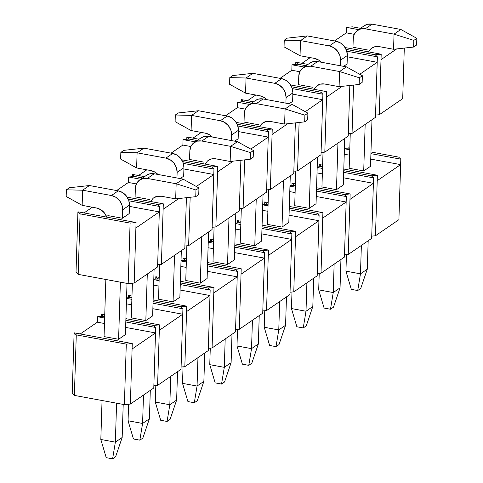 <?xml version="1.0" encoding="UTF-8"?>
<svg xmlns="http://www.w3.org/2000/svg" width="483" height="483" viewBox="0 0 483 483"><rect width="100%" height="100%" fill="white"/><g stroke="black" fill="none" stroke-linecap="round" stroke-linejoin="round"><path stroke-width="0.72" d="M130.09 223.092L80.081 213.854L77.92 211.796L136.067 222.536L130.09 223.092L80.081 213.854L78.18 274.368L76.018 272.309L77.92 211.796L80.081 213.854L78.18 274.368L128.188 283.606L78.18 274.368L76.018 272.309L77.92 211.796L136.067 222.536L134.165 283.05L128.188 283.606L130.09 223.092L136.067 222.536L134.165 283.05L157.591 266.966L134.165 283.05L128.188 283.606L130.09 223.092M128.224 199.014L157.325 204.387L159.493 206.452L128.895 200.801L159.493 206.452L157.325 204.387L128.224 199.014M159.318 211.904L135.898 227.988L159.318 211.904L159.493 206.452L159.318 211.904L129.432 206.386L159.318 211.904L157.591 266.966L159.318 211.904M84.042 212.925L92.35 207.225L84.042 212.925M122.398 218.256L107.86 215.575L122.398 218.256L129.209 213.583L129.474 205.1L122.664 209.779L122.398 218.256L129.209 213.583L129.474 205.1A12.848 11.018 -124.5 0 0 118.22 190.851L89.44 185.538L82.629 190.211L111.416 195.524L118.22 190.851L122.646 192.596L126.335 195.917L128.732 200.306L129.474 205.1L122.664 209.779L122.398 218.256M66.165 196.466L66.376 189.813L69.371 187.754L89.44 185.538L118.22 190.851L111.416 195.524L115.835 197.269L119.524 200.59L121.921 204.985L122.664 209.779A12.848 11.018 55.5 0 0 111.416 195.524L82.629 190.211L66.376 189.813L69.371 187.754L89.44 185.538L82.629 190.211L66.376 189.813L66.165 196.466L82.152 205.341L82.629 190.211L82.152 205.341L96.401 207.974L82.152 205.341L66.165 196.466M120.388 282.163L118.595 339.283L104.056 336.603L105.849 279.482L104.056 336.603L118.595 339.283L125.405 334.61L127.011 283.388L125.405 334.61L118.595 339.283L120.388 282.163M116.584 403.19L115.359 442.15L122.169 437.477L123.207 404.416L122.169 437.477L115.606 456.791L112.605 458.85L106.212 457.667L112.605 458.85L115.359 442.15L100.826 439.47L102.046 400.51L100.826 439.47L106.212 457.667L100.826 439.47L115.359 442.15L122.169 437.477L115.606 456.791L112.605 458.85L115.359 442.15L116.584 403.19M106.912 217.428L104.515 213.033L100.82 209.713L96.401 207.974A12.848 11.018 55.5 0 1 106.803 217.133M126.286 344.119L76.278 334.882L74.116 332.823L132.264 343.564L126.286 344.119L76.278 334.882L74.376 395.396L72.215 393.337L74.116 332.823L76.278 334.882L74.376 395.396L124.385 404.633L74.376 395.396L72.215 393.337L74.116 332.823L132.264 343.564L130.362 404.078L124.385 404.633L126.286 344.119L132.264 343.564L130.362 404.078L153.787 387.994L130.362 404.078L124.385 404.633L126.286 344.119M103.513 316.184L104.69 316.401L97.536 316.739L103.513 316.184L101.352 314.125L104.745 314.747L101.352 314.125L103.513 316.184M125.852 320.307L153.522 325.415L155.689 327.48L125.797 321.962L155.689 327.48L153.522 325.415L125.852 320.307M104.636 318.049L97.536 316.739L97.367 322.197L104.467 323.507L97.367 322.197L97.536 316.739L104.636 318.049M155.514 332.932L132.094 349.016L155.514 332.932L155.689 327.48L155.514 332.932L125.628 327.414L155.514 332.932L153.787 387.994L155.514 332.932M80.238 333.952L97.367 322.197L80.238 333.952M127.228 197.173L163.302 203.832L157.325 204.387L163.302 203.832L161.4 264.346L157.663 264.696L161.4 264.346L184.826 248.262L161.4 264.346L163.302 203.832L127.228 197.173M134.552 176.452L142.636 177.943L134.552 176.452L142.636 177.943L134.552 176.452L128.575 177.013L134.552 176.452L132.39 174.393L144.538 176.639L132.39 174.393L134.552 176.452M140.728 179.253L128.575 177.013L128.406 182.465L136.387 183.938L128.406 182.465L128.575 177.013L140.728 179.253M178.788 198.537L163.133 209.284L178.788 198.537M184.826 248.262L186.414 197.692L184.826 248.262M116.62 190.556L128.406 182.465L116.62 190.556M149.633 199.557L135.095 196.871L149.633 199.557M182.695 161.612L211.796 166.985L213.963 169.05L183.365 163.399L213.963 169.05L211.796 166.985L182.695 161.612M212.061 229.564L188.636 245.648L184.898 245.992L188.636 245.648L212.061 229.564L213.788 174.502L196.327 186.492L213.788 174.502L213.963 169.05L213.788 174.502L183.902 168.984L213.788 174.502L212.061 229.564M190.157 197.281L188.636 245.648L190.157 197.281M138.512 175.522L146.82 169.823L138.512 175.522M180.201 178.565L183.679 176.18L183.945 167.698L177.134 172.377L176.959 177.967L177.134 172.377L183.945 167.698L183.679 176.18L180.201 178.565M132.318 176.663L132.39 174.393L132.318 176.663M181.699 159.77L217.773 166.43L211.796 166.985L217.773 166.43L215.871 226.944L212.134 227.294L215.871 226.944L239.296 210.86L215.871 226.944L217.773 166.43L181.699 159.77M189.022 139.05L197.1 140.541L189.022 139.05L197.1 140.541L189.022 139.05L183.045 139.611L189.022 139.05L186.861 136.991L199.008 139.237L186.861 136.991L189.022 139.05M195.198 141.851L183.045 139.611L182.876 145.063L190.857 146.536L182.876 145.063L183.045 139.611L195.198 141.851M233.259 161.135L217.604 171.882L233.259 161.135M239.296 210.86L240.884 160.29L239.296 210.86M171.091 153.153L182.876 145.063L171.091 153.153M204.104 162.155L189.565 159.468L204.104 162.155M237.165 124.209L266.266 129.583L268.433 131.648L237.835 125.997L268.433 131.648L266.266 129.583L237.165 124.209M266.531 192.162L243.106 208.239L239.369 208.59L243.106 208.239L266.531 192.162L268.258 137.1L250.798 149.09L268.258 137.1L268.433 131.648L268.258 137.1L238.373 131.581L268.258 137.1L266.531 192.162M244.627 159.879L243.106 208.239L244.627 159.879M192.983 138.12L201.29 132.414L192.983 138.12M234.672 141.163L238.149 138.778L238.415 130.295L231.605 134.974L231.429 140.565L231.605 134.974L238.415 130.295L238.149 138.778L234.672 141.163M186.788 139.261L186.861 136.991L186.788 139.261M236.169 122.368L272.243 129.027L266.266 129.583L272.243 129.027L270.341 189.541L266.604 189.891L270.341 189.541L293.767 173.457L270.341 189.541L272.243 129.027L236.169 122.368M243.492 101.647L251.571 103.139L243.492 101.647L251.571 103.139L243.492 101.647L237.515 102.209L243.492 101.647L241.331 99.589L253.478 101.835L241.331 99.589L243.492 101.647M249.669 104.449L237.515 102.209L237.346 107.661L245.328 109.134L237.346 107.661L237.515 102.209L249.669 104.449M287.729 123.733L272.074 134.479L287.729 123.733M293.767 173.457L295.354 122.887L293.767 173.457M225.561 115.751L237.346 107.661L225.561 115.751M258.574 124.753L244.036 122.066L258.574 124.753M291.635 86.807L320.736 92.181L322.904 94.239L292.306 88.594L322.904 94.239L320.736 92.181L291.635 86.807M321.002 154.759L297.576 170.837L293.839 171.187L297.576 170.837L321.002 154.759L322.729 99.697L305.268 111.688L322.729 99.697L322.904 94.239L322.729 99.697L292.843 94.179L322.729 99.697L321.002 154.759M299.098 122.477L297.576 170.837L299.098 122.477M247.453 100.718L255.761 95.012L247.453 100.718M289.142 103.76L292.62 101.376L292.885 92.893L286.075 97.572L285.9 103.163L286.075 97.572L292.885 92.893L292.62 101.376L289.142 103.76M241.259 101.859L241.331 99.589L241.259 101.859M290.639 84.96L326.713 91.625L320.736 92.181L326.713 91.625L324.811 152.139L321.074 152.489L324.811 152.139L348.237 136.055L324.811 152.139L326.713 91.625L290.639 84.96M297.963 64.245L306.041 65.736L297.963 64.245L306.041 65.736L297.963 64.245L291.986 64.8L297.963 64.245L295.801 62.186L307.949 64.426L295.801 62.186L297.963 64.245M304.139 67.046L291.986 64.8L291.817 70.258L299.798 71.732L291.817 70.258L291.986 64.8L304.139 67.046M342.199 86.33L326.544 97.077L342.199 86.33M348.237 136.055L349.825 85.485L348.237 136.055M280.031 78.349L291.817 70.258L280.031 78.349M313.044 87.345L298.506 84.664L313.044 87.345M346.106 49.405L375.206 54.778L377.374 56.837L346.77 51.192L377.374 56.837L375.206 54.778L346.106 49.405M375.472 117.351L352.047 133.435L348.309 133.785L352.047 133.435L375.472 117.351L377.199 62.295L359.738 74.285L377.199 62.295L377.374 56.837L377.199 62.295L347.313 56.777L377.199 62.295L375.472 117.351M353.568 85.074L352.047 133.435L353.568 85.074M301.923 63.315L310.231 57.61L301.923 63.315M343.612 66.358L347.09 63.973L347.355 55.491L340.545 60.164L340.37 65.76L340.545 60.164L347.355 55.491L347.09 63.973L343.612 66.358M295.729 64.456L295.801 62.186L295.729 64.456M345.11 47.557L381.184 54.223L375.206 54.778L381.184 54.223L379.282 114.737L375.545 115.087L379.282 114.737L402.707 98.653L379.282 114.737L381.184 54.223L345.11 47.557M352.433 26.843L360.511 28.334L352.433 26.843L346.456 27.398L352.433 26.843M358.609 29.644L346.456 27.398L346.287 32.856L354.268 34.329L346.287 32.856L346.456 27.398L358.609 29.644M396.67 48.928L381.015 59.675L396.67 48.928M402.707 98.653L404.295 48.083L402.707 98.653M334.502 40.946L346.287 32.856L334.502 40.946M367.515 49.942L352.976 47.262L367.515 49.942M125.906 318.659L159.499 324.86L153.522 325.415L159.499 324.86L157.597 385.374L153.86 385.724L157.597 385.374L181.022 369.29L157.597 385.374L159.499 324.86L125.906 318.659M130.748 297.48L131.925 297.697L126.558 297.872L130.748 297.48L128.587 295.421L131.98 296.049L128.587 295.421L130.748 297.48M153.087 301.609L180.757 306.717L182.924 308.776L153.033 303.258L182.924 308.776L180.757 306.717L153.087 301.609M131.871 299.351L126.54 298.367L131.871 299.351M182.749 314.234L159.33 330.312L182.749 314.234L182.924 308.776L182.749 314.234L152.863 308.715L182.749 314.234L181.022 369.29L182.749 314.234M145.83 320.585L131.291 317.899L145.83 320.585L152.64 315.906L154.101 269.363L152.64 315.906L145.83 320.585L147.291 274.036L145.83 320.585M101.279 316.389L101.352 314.125L101.279 316.389M126.371 303.819L131.702 304.803L126.371 303.819M153.141 299.955L186.734 306.162L180.757 306.717L186.734 306.162L184.832 366.675L181.095 367.02L184.832 366.675L208.258 350.592L184.832 366.675L186.734 306.162L153.141 299.955M157.983 278.782L159.161 278.999L153.793 279.174L157.983 278.782L155.822 276.723L159.215 277.345L155.822 276.723L157.983 278.782M180.322 282.905L207.992 288.013L210.159 290.078L180.268 284.559L210.159 290.078L207.992 288.013L180.322 282.905M159.106 280.647L153.775 279.663L159.106 280.647M209.984 295.53L186.565 311.613L209.984 295.53L210.159 290.078L209.984 295.53L180.099 290.011L209.984 295.53L208.258 350.592L209.984 295.53M173.065 301.881L158.527 299.2L173.065 301.881L179.875 297.208L181.336 250.659L179.875 297.208L173.065 301.881L174.526 255.332L173.065 301.881M128.514 297.691L128.587 295.421L128.514 297.691M153.606 285.121L158.937 286.105L153.606 285.121M180.376 281.257L213.969 287.457L207.992 288.013L213.969 287.457L212.067 347.971L208.33 348.321L212.067 347.971L235.493 331.887L212.067 347.971L213.969 287.457L180.376 281.257M185.218 260.077L186.396 260.295L181.028 260.47L185.218 260.077L183.057 258.019L186.45 258.647L183.057 258.019L185.218 260.077M207.557 264.207L235.227 269.315L237.394 271.374L207.503 265.855L237.394 271.374L235.227 269.315L207.557 264.207M186.341 261.949L181.01 260.965L186.341 261.949M237.219 276.831L213.8 292.909L237.219 276.831L237.394 271.374L237.219 276.831L207.334 271.307L237.219 276.831L235.493 331.887L237.219 276.831M200.3 283.183L185.762 280.496L200.3 283.183L207.11 278.504L208.571 231.955L207.11 278.504L200.3 283.183L201.761 236.634L200.3 283.183M155.749 278.987L155.822 276.723L155.749 278.987M180.841 266.417L186.172 267.401L180.841 266.417M207.612 262.553L241.204 268.753L235.227 269.315L241.204 268.753L239.302 329.273L235.565 329.617L239.302 329.273L262.728 313.189L239.302 329.273L241.204 268.753L207.612 262.553M212.454 241.379L213.631 241.597L208.264 241.772L212.454 241.379L210.292 239.314L213.685 239.942L210.292 239.314L212.454 241.379M234.792 245.503L262.462 250.611L264.63 252.675L234.738 247.157L264.63 252.675L262.462 250.611L234.792 245.503M213.577 243.245L208.245 242.261L213.577 243.245M264.455 258.127L241.035 274.211L264.455 258.127L264.63 252.675L264.455 258.127L234.569 252.609L264.455 258.127L262.728 313.189L264.455 258.127M227.535 264.479L212.997 261.798L227.535 264.479L234.346 259.806L235.807 213.257L234.346 259.806L227.535 264.479L228.996 217.93L227.535 264.479M182.985 260.289L183.057 258.019L182.985 260.289M208.076 247.719L213.408 248.703L208.076 247.719M234.847 243.849L268.439 250.055L262.462 250.611L268.439 250.055L266.538 310.569L262.8 310.919L266.538 310.569L289.963 294.485L266.538 310.569L268.439 250.055L234.847 243.849M239.689 222.675L240.866 222.892L235.499 223.068L239.689 222.675L237.527 220.616L240.92 221.244L237.527 220.616L239.689 222.675M262.028 226.799L289.697 231.912L291.865 233.971L261.973 228.453L291.865 233.971L289.697 231.912L262.028 226.799M240.812 224.547L235.481 223.563L240.812 224.547M291.69 239.423L268.27 255.507L291.69 239.423L291.865 233.971L291.69 239.423L261.804 233.905L291.69 239.423L289.963 294.485L291.69 239.423M254.77 245.781L240.232 243.094L254.77 245.781L261.581 241.102L263.042 194.552L261.581 241.102L254.77 245.781L256.231 199.231L254.77 245.781M210.22 241.585L210.292 239.314L210.22 241.585M235.312 229.014L240.643 229.999L235.312 229.014M262.082 225.15L295.674 231.351L289.697 231.912L295.674 231.351L293.773 291.865L290.035 292.215L293.773 291.865L317.198 275.787L293.773 291.865L295.674 231.351L262.082 225.15M266.924 203.977L268.101 204.194L262.734 204.363L266.924 203.977L264.762 201.912L268.156 202.54L264.762 201.912L266.924 203.977M289.263 208.101L316.933 213.208L319.1 215.273L289.208 209.749L319.1 215.273L316.933 213.208L289.263 208.101M268.047 205.843L262.716 204.858L268.047 205.843M318.925 220.725L295.505 236.809L318.925 220.725L319.1 215.273L318.925 220.725L289.039 215.207L318.925 220.725L317.198 275.787L318.925 220.725M282.006 227.076L267.467 224.39L282.006 227.076L288.816 222.403L290.277 175.854L288.816 222.403L282.006 227.076L283.467 180.527L282.006 227.076M237.455 222.886L237.527 220.616L237.455 222.886M262.547 210.316L267.878 211.3L262.547 210.316M289.317 206.446L322.91 212.653L316.933 213.208L322.91 212.653L321.008 273.167L317.271 273.517L321.008 273.167L344.433 257.083L321.008 273.167L322.91 212.653L289.317 206.446M294.159 185.273L295.336 185.49L289.969 185.665L294.159 185.273L291.998 183.214L295.391 183.842L291.998 183.214L294.159 185.273M316.498 189.396L344.168 194.51L346.335 196.569L316.443 191.051L346.335 196.569L344.168 194.51L316.498 189.396M295.282 187.144L289.951 186.16L295.282 187.144M346.16 202.021L322.741 218.105L346.16 202.021L346.335 196.569L346.16 202.021L316.274 196.503L346.16 202.021L344.433 257.083L346.16 202.021M309.241 208.378L294.702 205.692L309.241 208.378L316.051 203.699L317.512 157.15L316.051 203.699L309.241 208.378L310.702 161.829L309.241 208.378M264.69 204.182L264.762 201.912L264.69 204.182M289.782 191.612L295.113 192.596L289.782 191.612M316.552 187.748L350.145 193.949L344.168 194.51L350.145 193.949L348.243 254.463L344.506 254.813L348.243 254.463L371.668 238.379L348.243 254.463L350.145 193.949L316.552 187.748M321.394 166.575L322.572 166.792L317.204 166.961L321.394 166.575L319.233 164.51L322.626 165.138L319.233 164.51L321.394 166.575M343.733 170.698L371.403 175.806L373.57 177.865L343.679 172.346L373.57 177.865L371.403 175.806L343.733 170.698M322.517 168.44L317.186 167.456L322.517 168.44M373.395 183.323L349.976 199.407L373.395 183.323L373.57 177.865L373.395 183.323L343.51 177.804L373.395 183.323L371.668 238.379L373.395 183.323M336.476 189.674L321.938 186.987L336.476 189.674L343.286 185.001L344.747 138.452L343.286 185.001L336.476 189.674L337.937 143.125L336.476 189.674M291.925 185.484L291.998 183.214L291.925 185.484M317.017 172.908L322.348 173.898L317.017 172.908M343.787 169.044L377.38 175.251L371.403 175.806L377.38 175.251L375.478 235.764L371.741 236.115L375.478 235.764L398.904 219.68L375.478 235.764L377.38 175.251L343.787 169.044M348.629 147.87L349.807 148.088L344.439 148.263L348.629 147.87M370.968 151.994L398.638 157.108L400.805 159.167L370.914 153.648L400.805 159.167L398.638 157.108L370.968 151.994M349.752 149.742L344.421 148.758L349.752 149.742M400.63 164.618L377.211 180.702L400.63 164.618L400.805 159.167L400.63 164.618L370.745 159.1L400.63 164.618L398.904 219.68L400.63 164.618M363.711 170.97L349.173 168.289L363.711 170.97L370.521 166.297L371.982 119.748L370.521 166.297L363.711 170.97L365.172 124.427L363.711 170.97M319.16 166.78L319.233 164.51L319.16 166.78M344.252 154.21L349.583 155.194L344.252 154.21M120.635 159.064L120.847 152.405L123.841 150.352L143.91 148.136L137.1 152.809L165.886 158.122L172.691 153.449L143.91 148.136L172.691 153.449L177.116 155.194L180.805 158.515L183.202 162.904L183.945 167.698A12.848 11.018 -124.5 0 0 172.691 153.449L165.886 158.122L170.306 159.867L173.995 163.188L176.392 167.577L177.134 172.377A12.848 11.018 55.5 0 0 165.886 158.122L137.1 152.809L120.847 152.405L123.841 150.352L143.91 148.136L137.1 152.809L120.847 152.405L120.635 159.064L136.623 167.939L137.1 152.809L136.623 167.939L150.871 170.571L136.623 167.939L120.635 159.064M170.722 376.36L169.829 404.748L176.639 400.075L177.533 371.687L176.639 400.075L170.076 419.389L167.076 421.448L160.682 420.264L167.076 421.448L169.829 404.748L155.291 402.061L155.816 385.543L155.291 402.061L160.682 420.264L155.291 402.061L169.829 404.748L176.639 400.075L170.076 419.389L167.076 421.448L169.829 404.748L170.722 376.36M158.527 299.2L159.613 264.515L158.527 299.2M157.953 174.46L155.291 172.31L150.871 170.571A12.848 11.018 55.5 0 1 157.953 174.46M175.106 121.662L175.317 115.002L178.312 112.95L198.38 110.734L191.57 115.407L220.357 120.72L227.161 116.047L198.38 110.734L227.161 116.047L231.586 117.792L235.275 121.112L237.672 125.502L238.415 130.295A12.848 11.018 -124.5 0 0 227.161 116.047L220.357 120.72L224.776 122.465L228.465 125.785L230.862 130.175L231.605 134.974A12.848 11.018 55.5 0 0 220.357 120.72L191.57 115.407L175.317 115.002L178.312 112.95L198.38 110.734L191.57 115.407L175.317 115.002L175.106 121.662L191.093 130.537L191.57 115.407L191.093 130.537L205.341 133.163L191.093 130.537L175.106 121.662M225.193 338.957L224.299 367.346L231.109 362.673L232.003 334.284L231.109 362.673L224.547 381.987L221.546 384.045L215.152 382.862L221.546 384.045L224.299 367.346L209.761 364.659L210.28 348.14L209.761 364.659L215.152 382.862L209.761 364.659L224.299 367.346L231.109 362.673L224.547 381.987L221.546 384.045L224.299 367.346L225.193 338.957M212.997 261.798L214.084 227.113L212.997 261.798M212.423 137.057L209.761 134.908L205.341 133.163A12.848 11.018 55.5 0 1 212.423 137.057M229.576 84.259L229.787 77.6L232.782 75.547L252.851 73.325L246.04 78.004L274.827 83.317L281.631 78.644L252.851 73.325L281.631 78.644L286.057 80.389L289.746 83.704L292.143 88.099L292.885 92.893A12.848 11.018 -124.5 0 0 281.631 78.644L274.827 83.317L279.246 85.062L282.935 88.383L285.332 92.772L286.075 97.572A12.848 11.018 55.5 0 0 274.827 83.317L246.04 78.004L229.787 77.6L232.782 75.547L252.851 73.325L246.04 78.004L229.787 77.6L229.576 84.259L245.563 93.134L246.04 78.004L245.563 93.134L259.812 95.761L245.563 93.134L229.576 84.259M279.663 301.555L278.769 329.943L285.58 325.27L286.473 296.882L285.58 325.27L279.017 344.584L276.016 346.643L269.623 345.46L276.016 346.643L278.769 329.943L264.231 327.257L264.75 310.738L264.231 327.257L269.623 345.46L264.231 327.257L278.769 329.943L285.58 325.27L279.017 344.584L276.016 346.643L278.769 329.943L279.663 301.555M267.467 224.39L268.554 189.71L267.467 224.39M266.894 99.655L264.231 97.506L259.812 95.761A12.848 11.018 55.5 0 1 266.894 99.649M284.046 46.857L284.258 40.198L287.252 38.145L307.321 35.923L300.511 40.602L329.297 45.915L336.102 41.242L307.321 35.923L336.102 41.242L340.527 42.981L344.216 46.302L346.613 50.697L347.355 55.491A12.848 11.018 -124.5 0 0 336.102 41.242L329.297 45.915L333.717 47.66L337.406 50.981L339.803 55.37L340.545 60.164A12.848 11.018 55.5 0 0 329.297 45.915L300.511 40.602L284.258 40.198L287.252 38.145L307.321 35.923L300.511 40.602L284.258 40.198L284.046 46.857L300.034 55.732L300.511 40.602L300.034 55.732L314.282 58.358L300.034 55.732L284.046 46.857M334.133 264.153L333.24 292.541L340.05 287.868L340.944 259.48L340.05 287.868L333.487 307.182L330.487 309.241L324.093 308.057L330.487 309.241L333.24 292.541L318.702 289.854L319.221 273.336L318.702 289.854L324.093 308.057L318.702 289.854L333.24 292.541L340.05 287.868L333.487 307.182L330.487 309.241L333.24 292.541L334.133 264.153M321.938 186.987L323.024 152.302L321.938 186.987M321.364 62.247L318.702 60.103L314.282 58.358A12.848 11.018 55.5 0 1 321.364 62.247M139.72 179.948L146.53 175.275A12.848 11.018 -124.5 0 1 154.18 173.759L182.966 179.078L198.954 187.947L195.959 190.006L176.156 183.751L182.966 179.078L198.954 187.947L198.742 194.607L195.748 196.666L175.679 198.881L176.156 183.751L195.959 190.006L195.748 196.666L198.742 194.607L198.954 187.947L195.959 190.006L195.748 196.666L175.679 198.881L161.437 196.249L175.679 198.881L176.156 183.751L182.966 179.078L154.18 173.759L147.369 178.438L176.156 183.751L147.369 178.438L142.89 178.535L139.038 180.461L136.393 183.926L135.361 188.394L135.095 196.871L135.361 188.394A12.848 11.018 55.5 0 1 139.72 179.948A12.848 11.018 55.5 0 1 147.369 178.438L154.18 173.759L149.7 173.862L146.427 175.341M128.061 420.765L128.581 404.241L128.061 420.765L142.594 423.452L149.404 418.773L150.298 390.391L149.404 418.773L142.841 438.093L139.841 440.146L133.447 438.969L128.061 420.765L133.447 438.969L139.841 440.146L142.594 423.452L143.487 395.064L142.594 423.452L149.404 418.773L142.841 438.093L139.841 440.146L142.594 423.452L128.061 420.765M131.291 317.899L132.378 283.213L131.291 317.899M150.454 201.737L153.099 198.278L156.957 196.352L161.437 196.249A12.848 11.018 55.5 0 0 153.781 197.758L153.908 197.674M194.19 142.545L201 137.872A12.848 11.018 -124.5 0 1 208.65 136.357L237.437 141.676L253.424 150.545L250.429 152.604L230.626 146.349L237.437 141.676L253.424 150.545L253.213 157.204L250.218 159.263L230.149 161.479L230.626 146.349L250.429 152.604L250.218 159.263L253.213 157.204L253.424 150.545L250.429 152.604L250.218 159.263L230.149 161.479L215.907 158.847L230.149 161.479L230.626 146.349L237.437 141.676L208.65 136.357L201.84 141.036L230.626 146.349L201.84 141.036L197.36 141.133L193.508 143.059L190.863 146.518L189.831 150.992L189.565 159.468L189.831 150.992A12.848 11.018 55.5 0 1 194.19 142.545A12.848 11.018 55.5 0 1 201.84 141.036L208.65 136.357L204.17 136.46L200.898 137.939M182.526 383.363L183.045 366.839L182.526 383.363L197.064 386.05L203.874 381.371L204.768 352.988L203.874 381.371L197.312 400.691L194.311 402.744L187.917 401.566L182.526 383.363L187.917 401.566L194.311 402.744L197.064 386.05L197.958 357.661L197.064 386.05L203.874 381.371L197.312 400.691L194.311 402.744L197.064 386.05L182.526 383.363M185.762 280.496L186.849 245.811L185.762 280.496M204.925 164.335L207.569 160.875L211.427 158.943L215.907 158.847A12.848 11.018 55.5 0 0 208.251 160.356L208.378 160.271M248.66 105.143L255.471 100.464A12.848 11.018 -124.5 0 1 263.12 98.955L291.907 104.274L307.894 113.143L304.9 115.202L285.097 108.947L291.907 104.274L307.894 113.143L307.683 119.802L304.688 121.861L284.62 124.077L285.097 108.947L304.9 115.202L304.688 121.861L307.683 119.802L307.894 113.143L304.9 115.202L304.688 121.861L284.62 124.077L270.377 121.444L284.62 124.077L285.097 108.947L291.907 104.274L263.12 98.955L256.31 103.634L285.097 108.947L256.31 103.634L251.83 103.73L247.978 105.656L245.334 109.116L244.301 113.583L244.036 122.066L244.301 113.583A12.848 11.018 55.5 0 1 248.66 105.143A12.848 11.018 55.5 0 1 256.31 103.634L263.12 98.955L258.64 99.057L255.368 100.536M236.996 345.961L237.515 329.436L236.996 345.961L251.534 348.641L258.345 343.968L259.238 315.58L258.345 343.968L251.782 363.288L248.781 365.341L242.388 364.164L236.996 345.961L242.388 364.164L248.781 365.341L251.534 348.641L252.428 320.259L251.534 348.641L258.345 343.968L251.782 363.288L248.781 365.341L251.534 348.641L236.996 345.961M240.232 243.094L241.319 208.408L240.232 243.094M259.395 126.932L262.04 123.473L265.898 121.541L270.377 121.444A12.848 11.018 55.5 0 0 262.722 122.954L262.849 122.869M303.131 67.741L309.935 63.062A12.848 11.018 -124.5 0 1 317.591 61.552L346.377 66.865L362.365 75.74L359.37 77.799L339.567 71.544L346.377 66.865L362.365 75.74L362.153 82.4L359.159 84.453L339.09 86.674L339.567 71.544L359.37 77.799L359.159 84.453L362.153 82.4L362.365 75.74L359.37 77.799L359.159 84.453L339.09 86.674L324.848 84.042L339.09 86.674L339.567 71.544L346.377 66.865L317.591 61.552L310.78 66.225L339.567 71.544L310.78 66.225L306.3 66.328L302.449 68.254L299.804 71.713L298.772 76.181L298.506 84.664L298.772 76.181A12.848 11.018 55.5 0 1 303.131 67.741A12.848 11.018 55.5 0 1 310.78 66.225L317.591 61.552L313.111 61.655L309.838 63.134M291.466 308.559L291.986 292.034L291.466 308.559L306.005 311.239L312.815 306.566L313.709 278.178L312.815 306.566L306.252 325.886L303.252 327.939L296.858 326.762L291.466 308.559L296.858 326.762L303.252 327.939L306.005 311.239L306.898 282.857L306.005 311.239L312.815 306.566L306.252 325.886L303.252 327.939L306.005 311.239L291.466 308.559M294.702 205.692L295.789 171.006L294.702 205.692M313.865 89.53L316.51 86.065L320.368 84.139L324.848 84.042A12.848 11.018 55.5 0 0 317.192 85.551L317.319 85.467M357.601 30.338L364.405 25.659A12.848 11.018 -124.5 0 1 372.061 24.15L400.848 29.463L416.835 38.338L413.84 40.397L394.037 34.142L400.848 29.463L416.835 38.338L416.624 44.997L413.629 47.05L393.56 49.272L394.037 34.142L413.84 40.397L413.629 47.05L416.624 44.997L416.835 38.338L413.84 40.397L413.629 47.05L393.56 49.272L379.318 46.64L393.56 49.272L394.037 34.142L400.848 29.463L372.061 24.15L365.251 28.823L394.037 34.142L365.251 28.823L360.771 28.926L356.919 30.852L354.274 34.311L353.242 38.779L352.976 47.262L353.242 38.779A12.848 11.018 55.5 0 1 357.601 30.338A12.848 11.018 55.5 0 1 365.251 28.823L372.061 24.15L367.581 24.247L364.309 25.732M345.937 271.156L346.456 254.632L345.937 271.156L360.475 273.837L367.285 269.164L368.179 240.776L367.285 269.164L360.723 288.478L357.722 290.537L351.328 289.359L345.937 271.156L351.328 289.359L357.722 290.537L360.475 273.837L361.369 245.455L360.475 273.837L367.285 269.164L360.723 288.478L357.722 290.537L360.475 273.837L345.937 271.156M349.173 168.289L350.26 133.604L349.173 168.289M368.336 52.128L370.98 48.662L374.838 46.736L379.318 46.64A12.848 11.018 55.5 0 0 371.662 48.149L371.789 48.065"/></g></svg>
